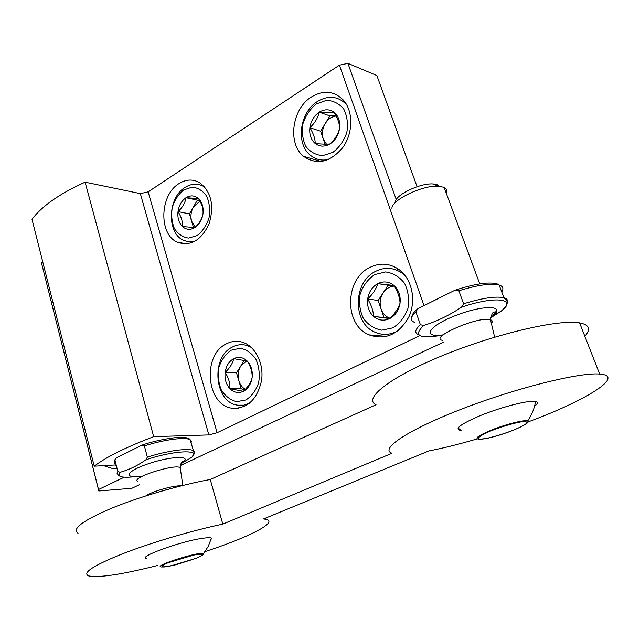 <?xml version="1.0" encoding="UTF-8"?>
<svg xmlns="http://www.w3.org/2000/svg" width="640" height="640" viewBox="0 0 640 640"><rect width="100%" height="100%" fill="white"/><g stroke="black" fill="none" stroke-linecap="round" stroke-linejoin="round"><path stroke-width="0.96" d="M124.224 477.2L98.496 489.528L41.4 262.568L98.816 490.976L131.856 488.296L139.368 484.776M98.496 489.528L98.816 490.976M417.088 186.728L376.864 75.536L347.928 63.36L339.408 65.168L148.144 191.856L140.336 193.616L85.104 182.168C59.704 193.696 42 206.056 32 219.256L94.224 466.184L115.576 464.96M180.368 465.552L443.496 342.184M396.272 199.68L347.928 63.36M424.016 305.536L339.408 65.168M178.944 183.648C186.064 179.2 193 178.896 199.76 182.728C211.312 191.88 214.44 205.528 209.144 223.688C201.296 240.352 190.776 246.552 177.576 242.288C158.56 234.64 159.552 195.128 178.944 183.648M311.456 96.936C323.424 89.856 334.04 90.888 343.304 100.032C353.464 111.216 353.232 133.208 342.744 147.6C329.96 162.52 316.896 165.432 303.568 156.344C287.32 143.608 291.912 108.816 311.456 96.936M226.304 343.88C231.52 341.16 236.872 340.592 242.352 342.184C255.256 345.96 264.192 363.584 261.52 380.712C257.128 399.528 247.424 408.712 232.424 408.264C206.432 405.776 201.888 355.232 226.304 343.88M369.6 267.552C379.824 262.464 389.624 263.128 399.016 269.536C412.032 278.968 416.576 300.576 408.792 317.048C398.744 334.536 385.488 340.48 369.024 334.872C344.104 324.92 344.6 279.48 369.6 267.552M419.832 335.648L217.096 432.728L148.144 191.856M85.104 182.168L153.672 436.664L208.856 434.928L217.096 432.728M153.672 436.664C125.976 447.216 106.16 457.056 94.224 466.184M116.432 468.272L112.864 468.64L103.56 465.648M42.696 261.704L41.4 262.568M396.56 270.072L398.776 269.36M389.736 335.496L387.792 334.224M343.832 101.968L344.712 101.76M325.112 160.744L324.536 160.056M122.696 477.032C119.808 476.304 118.288 475.576 118.128 474.864L117.08 473.416L117.832 471.448L120.104 472.28C129.04 469.792 137.648 465.632 145.928 459.792L147.36 457.128C167.256 450.736 188.688 447.808 193.208 450.632C194.992 450.84 194.568 453.032 191.928 457.2L180.984 463.712M117.832 471.448L114.992 460.416L116.008 458.088L141.296 445.408L144.376 445.92C164.208 439.536 185.624 436.768 190.176 439.768L191.392 441.128L191.056 442.912M147.36 457.128L144.376 445.92M584.824 336.24C591.08 329.168 589.328 324.712 579.584 322.864C558.864 319 494.72 334.04 442.024 355.808C389.176 377.528 362.872 398.864 376.024 404.752L210.264 479.488C179.728 485.056 139.024 496.912 111.144 508.424C82.632 520.696 71.6 528.984 78.056 533.28M528.264 421.848C584.976 400.976 626.432 375.832 599.656 374.056C579.456 372.168 514.728 388.384 460.888 409.376C406.904 430.336 379.376 449.296 392.032 453.248L222.808 524.12L210.264 479.488M222.808 524.12C192.144 530.544 150.992 542.704 122.64 553.752C93.616 565.448 82.208 572.816 88.424 575.848C98.64 578.016 121.696 574.56 157.6 565.488M205.056 551.608C248.064 537.576 278.68 522.208 266.096 519.344L263.512 518.952L428.824 450.944C443.136 448.184 459.2 444.192 477 438.96M534.56 406.208C537.904 403.696 538.248 402.12 535.592 401.496L533.232 401.296C524.112 401.152 499.04 407.92 480.016 415.72C459.952 424.392 453.648 429.312 461.096 430.48L458.04 427.952M210.816 540.2L211.44 538.096C210.312 537.576 207.6 537.608 203.32 538.2C181.696 540.856 135.664 557.624 146.792 558.648L145.576 557.52M461.536 307.176L463.6 303.792L458.864 290.752L455.352 290.104L454.296 290.552L417.744 308.736L415.928 311.936L420.392 324.736L423.76 325.44C436.84 321.336 449.432 315.248 461.536 307.176C495.368 295.568 517.984 298.68 501.224 311.136L490.608 317.824M392.08 209.048C389.488 201.2 421.712 185.024 438.256 186.176L444.096 187.328C446.528 188.552 447.216 190.408 446.152 192.888M395.56 202.36C393.792 195.872 419.512 183.008 432.768 183.944C436.08 184.08 438.208 184.84 439.16 186.216M115.632 465.176L114.864 465M400.056 303.064C398.352 308.448 394.896 313.624 389.696 318.584L373.528 316.408C373.336 310.824 371.384 305.04 367.664 299.04C372.76 294.224 376.128 289.096 377.76 283.648L393.976 285.496C397.728 291.56 399.752 297.416 400.056 303.064C398.888 310.296 395.432 315.464 389.696 318.584C383.816 321.224 378.424 320.496 373.528 316.408C368.904 311.944 366.952 306.16 367.664 299.04C368.784 291.976 372.144 286.84 377.76 283.648C383.552 280.88 388.952 281.504 393.976 285.496C398.744 289.928 400.768 295.784 400.056 303.064M374.672 274.592L385.592 271.928C393.168 273.008 399.496 276.824 404.584 283.368C408.304 291.128 409.416 299.504 407.912 308.496C404.792 316.984 399.776 323.432 392.856 327.856L381.8 330.176C374.304 328.816 368.128 324.856 363.288 318.296C359.784 310.664 358.76 302.496 360.208 293.792C363.16 285.536 367.976 279.136 374.672 274.592M398.256 330.632C390.416 335.056 382.592 335.552 374.8 332.12C352.376 322.944 352.976 282.056 375.56 271.376C384.72 266.848 393.52 267.408 401.968 273.056L405.688 276.296M400.376 271.992L401.688 271.76M390.048 318.24C385.776 316.792 382.784 313.712 381.064 309L383.992 317.592L389.904 318.384M381.064 309C379.336 303.32 380.032 297.944 383.152 292.872L378.16 300.448L381.064 309M394.256 285.96L388.176 285.264L383.152 292.872C386.048 288.672 389.784 286.416 394.344 286.112M378.16 300.448L367.664 299.04M383.992 317.592L373.528 316.408M388.176 285.264L377.76 283.648M252.136 377.464C251.12 382.12 248.192 386.736 243.368 391.32L229.888 388.656C230.216 383.288 228.624 377.88 225.128 372.424C229.864 367.976 232.72 363.392 233.688 358.672L247.216 361.056C250.736 366.56 252.376 372.032 252.136 377.464C251.096 384.064 248.176 388.68 243.368 391.32C238.44 393.504 233.944 392.616 229.888 388.656C226.056 384.36 224.472 378.952 225.128 372.424C226.12 365.96 228.976 361.376 233.688 358.672C238.552 356.376 243.056 357.168 247.216 361.056C251.152 365.328 252.792 370.8 252.136 377.464M231.184 350.208L240.328 348.216C246.64 349.536 251.88 353.312 256.064 359.544C259.104 366.832 259.96 374.576 258.632 382.784C255.96 390.448 251.728 396.176 245.928 399.968L236.688 401.664C230.432 400.104 225.304 396.208 221.312 389.976C218.44 382.808 217.648 375.24 218.928 367.28C221.464 359.792 225.552 354.104 231.184 350.208M249.376 403.336L243.704 405.176L237.896 405.2C214.4 402.824 210.36 357.2 232.48 347.008C237.16 344.584 241.96 344.064 246.888 345.456L251.248 347.352M245.368 389.28C242.264 387.616 240.096 384.8 238.856 380.824L241.232 388.856L245.064 389.608M238.856 380.824C237.448 375.52 238.08 370.592 240.736 366.048L236.488 372.824L238.856 380.824M244.288 360.384L240.736 366.048L246.672 360.92M236.488 372.824L225.128 372.424M241.232 388.856L229.888 388.656M339.608 128.24C338.216 134.04 335.024 139.264 330.04 143.92C326.88 144.344 321.936 144.2 315.192 143.496C315.224 138.8 313.448 133.536 309.864 127.704C314.752 123.2 317.864 118.016 319.2 112.168C325.88 112.84 330.848 112.88 334.088 112.288C337.704 118.184 339.544 123.504 339.608 128.24C338.512 135.168 335.32 140.392 330.04 143.92C324.632 146.992 319.68 146.856 315.192 143.496C310.96 139.76 309.184 134.496 309.864 127.704C310.912 120.928 314.024 115.744 319.2 112.168C324.528 108.984 329.496 109.024 334.088 112.288C338.448 115.984 340.288 121.304 339.608 128.24M316.384 103.944L326.432 100.336C333.384 100.6 339.184 103.56 343.832 109.224C347.224 116.16 348.208 123.944 346.8 132.568C343.904 140.872 339.28 147.464 332.912 152.336L322.752 155.64C315.864 155.12 310.2 152.008 305.776 146.312C302.576 139.472 301.656 131.864 303.016 123.504C305.76 115.416 310.216 108.896 316.384 103.944M328.52 159.512C321.56 160.968 315.44 159.488 310.168 155.088C295.52 143.496 299.752 112.128 317.44 101.464C328.224 95.136 337.8 96.048 346.176 104.216L346.712 104.824M326.456 144.152L323.256 139L325.008 144.16M323.256 139C321.68 133.808 322.336 128.664 325.232 123.568L320.608 131.208L323.256 139M336.144 115.952L329.872 115.888L325.232 123.568C328.08 119.08 331.728 116.56 336.168 116.008M320.608 131.208L309.864 127.704M329.872 115.888L319.2 112.168M203.008 213.592C202.216 218.624 199.496 223.296 194.848 227.608L182.368 226.496C182.848 221.896 181.392 216.936 178.016 211.616C182.568 207.432 185.232 202.792 185.992 197.712L198.512 198.576C201.912 203.944 203.416 208.952 203.008 213.592C202.032 219.944 199.312 224.608 194.848 227.608C190.28 230.192 186.12 229.816 182.368 226.496C178.84 222.824 177.384 217.864 178.016 211.616C178.952 205.392 181.608 200.76 185.992 197.712C190.504 195.04 194.672 195.328 198.512 198.576C202.136 202.216 203.64 207.224 203.008 213.592M183.696 189.96L192.176 187.136C198.016 187.736 202.856 190.768 206.712 196.232C209.496 202.816 210.264 210.056 209.008 217.952C206.512 225.48 202.576 231.336 197.2 235.528L188.632 238.088C182.84 237.272 178.104 234.12 174.424 228.632C171.784 222.144 171.072 215.064 172.28 207.384C174.656 200.032 178.464 194.224 183.696 189.96M194.544 241.512L189.008 241.872L183.76 240.4C166.552 233.408 167.504 197.72 185.088 187.408C191.512 183.424 197.768 183.144 203.864 186.56L204.992 187.304M195.32 227.152L191.616 221.208L193.496 227.56M191.616 221.208C190.328 216.328 190.92 211.6 193.408 207.016L189.448 213.872L191.616 221.208M199.528 200.288L197.384 200.136L193.408 207.016L199.976 201.104M189.448 213.872L178.016 211.616M197.384 200.136L185.992 197.712M208.856 434.928L140.336 193.616M142.168 445.072C158.336 439.416 179.304 436.632 182.688 437.36C186.792 437.552 189.288 438.352 190.176 439.768L194.2 453.36M145.928 459.792C174.08 450.256 201.864 449.16 191.768 457.32M115.328 463.976L114.256 462.448L114.992 460.416M196.064 558.336L170.912 565.88C160.272 567.776 159.248 566.76 167.848 562.824L193.696 555.072C204.112 553.312 204.896 554.4 196.064 558.336M211.44 538.096L208.248 546.36L203.416 553.76C201.92 554.944 206.28 553.76 196.176 558.312L175.8 564.768L164.776 566.928L161.76 566.976C150.44 566.68 201.104 550.592 203.416 553.76L202.544 555.08M160.984 491.304L165.824 489.928M145.784 495.92C151.296 491.672 174.336 485.12 181.096 485.872M137.968 481.28C129.552 478.16 174.984 463.512 180.208 467.672L180.448 469.32M141.168 476.112C121.832 478.848 126.696 470.656 150.096 463.176C173.336 455.592 193.384 455.776 181.904 462.976L181.096 463.488M135.528 476.608C121.84 478.216 116.696 476.776 120.104 472.28M463.6 303.792C482.488 298.008 495.928 295.992 503.912 297.76C507.552 298.848 508.504 300.872 506.768 303.824M414.632 322.408C409.928 320.608 410.36 317.12 415.928 311.936M418.656 334.736C414.304 333.016 414.888 329.688 420.392 324.736M499.36 285.608L500.016 287.368M458.864 290.752C477.696 284.992 491.12 283.072 499.136 285.008C503.032 286.272 503.896 288.576 501.728 291.92M513.824 430.008C502.768 434.264 492.864 437.208 484.112 438.856C474.528 440.224 477.464 436.48 490.864 430.896C502.376 426.44 512.6 423.4 521.552 421.776C525.784 421.36 527.504 421.856 526.712 423.256C524.368 425.104 520.072 427.36 513.824 430.008M535.592 401.496C534.368 408.616 531.744 415.088 527.728 420.912C526.968 421.288 532.696 421.944 513.912 430C504.344 433.768 495.344 436.568 486.896 438.392L479.688 439.28C473.48 438.896 478.008 435.584 493.272 429.336C507.52 423.832 524.704 419.648 527.728 420.912C528.784 421.328 528.432 422.184 526.664 423.488M442.608 340.392C427.992 337.792 479.312 315.504 490.528 319.8C492.488 320.448 492.776 321.672 491.392 323.464M443.208 334.856C421.52 338.136 428.136 326.136 455.696 315.496C483.216 304.656 506.56 305.264 492.84 315.728L490.696 317.32M442.92 335.104C419.144 339.176 412.76 335.952 423.76 325.44M433.832 300.68L449.12 293.12M112.864 468.64L115.088 468.504M369.024 334.872L386.688 336.44M232.424 408.264L238.552 408.248M303.568 156.344L321.44 161.536M177.576 242.288L187.056 243.856M182.816 485.44L180.208 467.672C181.208 462.712 182.272 460.536 183.408 461.144C184.256 460.8 183.76 461.416 181.904 462.976L186.824 460.488M114.464 461.312L115.096 459.32M266.096 519.344L265.72 518.04M599.656 374.056L579.584 322.864M455.736 289.984C467.16 286.216 477.296 283.936 486.144 283.144C493.096 282.776 497.432 283.4 499.136 285.008L503.912 297.76C506.824 300.352 510.752 302.56 501.224 311.136L492.84 315.728C495.728 312.416 496.272 311.192 494.488 312.064C492.808 311.664 491.488 314.248 490.528 319.8L494.632 337.176M411.744 317.168C411.912 314.84 413.616 312.288 416.848 309.512M479.752 283.912L444.096 187.328M432.768 183.944L438.256 186.176M401.968 273.056L403.2 273.272M246.888 345.456L249.12 345.608M203.864 186.56L204.472 186.704"/></g></svg>
